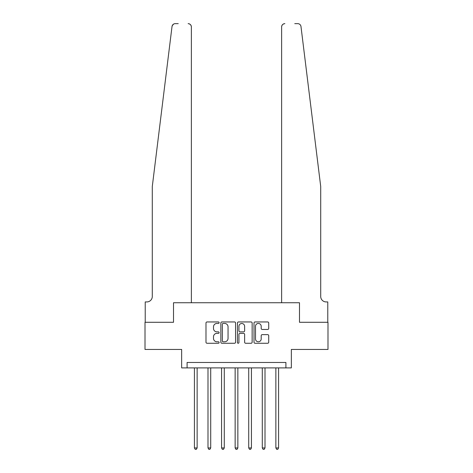 <?xml version="1.0" encoding="UTF-8"?>
<svg xmlns="http://www.w3.org/2000/svg" width="473" height="473" viewBox="0 0 473 473"><rect width="100%" height="100%" fill="white"/><g stroke="black" fill="none" stroke-linecap="round" stroke-linejoin="round"><path stroke-width="0.71" d="M219.123 322.692A0.745 0.745 0 0 0 218.378 321.947L207.056 321.947A1.064 1.064 0 0 0 205.986 323.018L205.986 342.204A1.064 1.064 0 0 0 207.056 343.268L218.378 343.268A0.745 0.745 0 0 0 219.123 342.523A0.745 0.745 0 0 0 218.378 341.778L216.912 341.778A3.412 3.412 0 0 1 213.5 338.366L213.5 336.764A3.412 3.412 0 0 1 216.912 333.353L218.378 333.353A0.745 0.745 0 0 0 219.123 332.608A0.745 0.745 0 0 0 218.378 331.863L216.912 331.863A3.412 3.412 0 0 1 213.5 328.451L213.5 326.855A3.412 3.412 0 0 1 216.912 323.443L218.378 323.443A0.745 0.745 0 0 0 219.123 322.692M267.653 329.462A1.064 1.064 0 0 0 268.717 328.398L268.717 323.018A1.064 1.064 0 0 0 267.653 321.947L255.077 321.947A1.064 1.064 0 0 0 254.007 323.018L254.007 342.204A1.064 1.064 0 0 0 255.077 343.268L267.653 343.268A1.064 1.064 0 0 0 268.717 342.204L268.717 335.7A1.064 1.064 0 0 0 267.653 334.636L262.267 334.636A1.064 1.064 0 0 0 261.202 335.7L261.202 338.922A2.85 2.85 0 0 1 258.353 341.778A2.85 2.85 0 0 1 255.503 338.922L255.503 326.293A2.85 2.85 0 0 1 258.353 323.443A2.85 2.85 0 0 1 261.202 326.293L261.202 328.398A1.064 1.064 0 0 0 262.267 329.462L267.653 329.462M172.509 25.152L172.018 26.512L152.282 186.545L152.282 296.5A5.428 5.428 0 0 1 146.855 301.928L145.223 301.928L145.223 322.29L173.514 322.29L145.01 322.29L145.01 349.441L181.656 349.441L181.656 367.899L187.089 367.899L187.089 362.472L285.911 362.472L285.911 367.899L291.344 367.899L291.344 349.441L327.99 349.441L327.99 322.29L299.486 322.29L299.486 302.744L281.624 302.744L281.624 26.908L281.624 302.744M191.376 302.744L191.376 26.908L191.376 302.744L173.514 302.744L173.514 322.29L173.514 302.744L299.486 302.744L299.486 322.29L327.777 322.29L327.777 301.928L326.145 301.928A5.428 5.428 0 0 1 320.718 296.5A5.428 5.428 0 0 0 326.145 301.928M235.566 323.018A1.064 1.064 0 0 0 234.502 321.947L221.926 321.947A1.064 1.064 0 0 0 220.856 323.018L220.856 342.204A1.064 1.064 0 0 0 221.926 343.268L234.502 343.268A1.064 1.064 0 0 0 235.566 342.204L235.566 323.018M238.498 321.947L251.074 321.947A1.064 1.064 0 0 1 252.144 323.018L252.144 342.204A1.064 1.064 0 0 1 251.074 343.268L245.694 343.268A1.064 1.064 0 0 1 244.63 342.204L244.63 334.423A1.064 1.064 0 0 0 243.56 333.353L239.988 333.353A1.064 1.064 0 0 0 238.924 334.423L238.924 342.523A0.745 0.745 0 0 1 238.179 343.268A0.745 0.745 0 0 1 237.434 342.523L237.434 323.018A1.064 1.064 0 0 1 238.498 321.947M187.089 367.899L285.911 367.899M223.096 323.443A0.745 0.745 0 0 0 222.351 324.188L222.351 341.027A0.745 0.745 0 0 0 223.096 341.778L224.64 341.778A3.412 3.412 0 0 0 228.051 338.366L228.051 326.855A3.412 3.412 0 0 0 224.64 323.443L223.096 323.443M244.63 326.346A2.85 2.85 0 0 0 241.774 323.497A2.85 2.85 0 0 0 238.924 326.346L238.924 330.798A1.064 1.064 0 0 0 239.988 331.863L243.56 331.863A1.064 1.064 0 0 0 244.63 330.798L244.63 326.346M194.421 367.899L194.421 447.937L197.135 447.937L197.135 367.899M197.135 447.937L196.319 449.35L195.231 449.35L194.421 447.937M172.225 25.708L173.544 24.135M173.42 24.218L172.527 25.128M178.238 23.65L175.252 23.65A3.258 3.258 0 0 0 172.018 26.512M191.376 26.908A3.258 3.258 0 0 0 188.118 23.65C190.087 23.857 191.169 24.945 191.376 26.908M152.282 296.5A5.428 5.428 0 0 1 146.855 301.928M313.605 128.869L300.982 26.512C299.06 23.1 299.06 23.1 300.982 26.512L320.718 186.545L320.718 296.5M294.762 23.65L297.748 23.65A3.258 3.258 0 0 1 300.982 26.512M284.882 23.65A3.258 3.258 0 0 0 281.624 26.908C281.831 24.945 282.913 23.857 284.882 23.65M207.996 367.899L207.996 447.937L210.71 447.937L210.71 367.899M210.71 447.937L209.894 449.35L208.806 449.35L207.996 447.937M221.565 367.899L221.565 447.937L224.285 447.937L224.285 367.899M224.285 447.937L223.469 449.35L222.381 449.35L221.565 447.937M235.14 367.899L235.14 447.937L237.86 447.937L237.86 367.899M237.86 447.937L237.044 449.35L235.956 449.35L235.14 447.937M248.715 367.899L248.715 447.937L251.435 447.937L251.435 367.899M251.435 447.937L250.619 449.35L249.531 449.35L248.715 447.937M262.29 367.899L262.29 447.937L265.004 447.937L265.004 367.899M265.004 447.937L264.194 449.35L263.106 449.35L262.29 447.937M275.865 367.899L275.865 447.937L278.579 447.937L278.579 367.899M278.579 447.937L277.769 449.35L276.681 449.35L275.865 447.937"/></g></svg>
